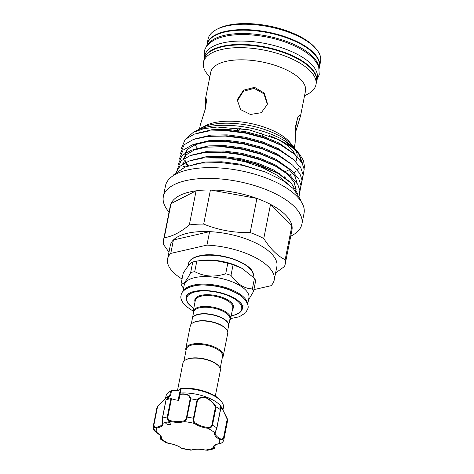 <?xml version="1.0" encoding="UTF-8"?>
<svg xmlns="http://www.w3.org/2000/svg" width="474" height="474" viewBox="0 0 474 474"><rect width="100%" height="100%" fill="white"/><g stroke="black" fill="none" stroke-linecap="round" stroke-linejoin="round"><path stroke-width="0.71" d="M206.628 46.411L206.919 44.941A57.348 23.872 11.2 0 1 244.945 30.164A57.348 23.872 11.2 0 1 304.859 46.511A57.348 23.872 11.2 0 1 319.423 67.219L319.132 68.689M207.138 45.723A57.348 23.872 11.2 0 1 247.339 33.618A57.348 23.872 11.2 0 1 304.19 49.877A57.348 23.872 11.2 0 1 318.919 67.859M160.579 435.938L160.39 436.892C160.253 438.604 160.408 439.048 160.858 438.225A0.604 0.545 20.6 0 0 161.344 438.9L160.656 439.238L166.196 442.734L168.3 443.309L166.196 442.734M166.024 399.991L162.523 418.068C162.339 420.397 162.511 422.133 163.032 423.264A15.393 6.405 11.2 0 1 156.888 427.898C154.696 428.022 153.6 426.991 153.6 424.793A35.917 14.949 11.2 0 0 153.392 425.575L157.018 407.273A35.917 14.949 11.2 0 1 157.22 406.514L167.595 396.803A29.275 12.188 11.2 0 1 169.775 395.452L170.599 391.163L172.015 390.434A0.604 0.474 -114.6 0 1 172.032 390.422L172.032 390.422A0.604 0.474 -114.6 0 1 172.394 390.434M165.847 423.335A2.714 1.132 -168.8 0 0 168.714 424.55A2.714 1.132 -168.8 0 0 171.025 423.88A2.714 1.132 -168.8 0 0 170.871 423.371A2.714 1.132 -168.8 0 0 166.558 422.21A2.714 1.132 -168.8 0 0 165.693 422.826A2.714 1.132 -168.8 0 0 165.847 423.335M170.599 391.163A29.275 12.188 -168.8 0 0 170.255 391.334A29.275 12.188 -168.8 0 0 165.983 396.181L165.521 398.51M222.976 409.814L223.42 407.551A29.275 12.188 -168.8 0 0 221.802 402.059A29.275 12.188 -168.8 0 0 221.317 401.448A29.275 12.188 -168.8 0 0 181.175 388.733L180.274 393.041A29.275 12.188 11.2 0 1 220.949 406.366A29.275 12.188 11.2 0 1 221.696 407.516L227.467 419.111M157.238 406.479L165.823 398.243L169.775 395.452M180.274 393.041L179.978 394.084C186.608 393.301 190.187 394.878 190.72 398.824A35.917 14.949 11.2 0 1 196.988 399.967C198.653 397.556 201.723 396.785 206.202 397.656C210.699 400.05 214.017 403.143 216.144 406.935A35.917 14.949 11.2 0 1 220.374 409.619C219.634 406.704 220.007 405.94 221.488 407.332L227.561 419.3M223.621 437.342L223.941 437.609L227.567 419.306L227.206 419.212L227.567 419.33A35.917 14.949 11.2 0 1 227.484 421.226L223.858 439.528A35.917 14.949 11.2 0 0 223.941 437.609C223.1 439.653 221.636 440.222 219.551 439.315A0.604 0.332 -61.5 0 0 220.054 438.651C221.708 439.487 222.899 439.054 223.621 437.342L227.206 419.212L222.845 409.868L220.22 407.373L220.505 409.82M177.531 390.315L182.934 363.025A19.09 7.945 11.2 0 1 185.719 359.867L186.329 359.547A18.486 7.697 11.2 0 1 189.499 358.427A18.486 7.697 11.2 0 1 218.573 365.934L219.012 366.461A19.09 7.945 11.2 0 1 220.386 370.443L215.297 396.134M185.719 359.867A19.09 7.945 11.2 0 1 188.99 358.711A19.09 7.945 11.2 0 1 219.012 366.461M227.532 331.231L228.587 325.911A18.486 7.697 -168.8 0 0 218.478 316.602A18.486 7.697 -168.8 0 0 198.185 314.546A18.486 7.697 -168.8 0 0 192.32 318.729L191.265 324.05M222.288 357.734A19.09 7.945 -168.8 0 0 223.26 355.909L227.739 333.293A19.09 7.945 -168.8 0 0 226.371 329.311L225.926 328.784A18.486 7.697 -168.8 0 0 196.852 321.277A18.486 7.697 -168.8 0 0 193.682 322.397L193.072 322.723A19.09 7.945 -168.8 0 0 190.287 325.875L185.808 348.491A19.09 7.945 -168.8 0 0 186.015 350.553M226.371 329.311A19.09 7.945 -168.8 0 0 196.349 321.562A19.09 7.945 -168.8 0 0 193.072 322.723M223.26 355.909A19.09 7.945 -168.8 0 0 212.82 346.298A19.09 7.945 -168.8 0 0 191.869 344.177A19.09 7.945 -168.8 0 0 185.808 348.491M220.179 368.381L222.567 356.329A18.486 7.697 -168.8 0 0 212.453 347.021A18.486 7.697 -168.8 0 0 192.166 344.965A18.486 7.697 -168.8 0 0 186.294 349.148L183.906 361.2M192.349 318.593A18.486 7.697 11.2 0 1 192.373 318.457A18.486 7.697 11.2 0 1 198.239 314.28A18.486 7.697 11.2 0 1 218.532 316.336A18.486 7.697 11.2 0 1 228.64 325.638A18.486 7.697 11.2 0 1 228.61 325.774M182.934 291.528L184.208 285.087A32.973 13.728 11.2 0 1 194.678 277.64A32.973 13.728 11.2 0 1 230.868 281.307A32.973 13.728 11.2 0 1 248.903 297.897L247.629 304.338M183.568 288.322L182.241 286.557A37.197 15.488 11.2 0 1 181.05 284.033C183.385 284.524 186.584 280.721 190.643 272.609A37.197 15.488 11.2 0 1 192.622 272.094A37.197 15.488 11.2 0 1 194.737 271.667C204.181 276.662 214.503 277.361 225.707 273.776A37.197 15.488 11.2 0 1 230.992 275.358C237.261 284.157 244.388 288.672 252.364 288.897A37.197 15.488 11.2 0 1 253.554 291.421L248.5 299.923M193.374 313.403A19.09 7.945 11.2 0 1 193.167 311.341A19.09 7.945 11.2 0 1 199.222 307.028A19.09 7.945 11.2 0 1 220.179 309.149A19.09 7.945 11.2 0 1 230.619 318.759A19.09 7.945 11.2 0 1 229.641 320.584M192.373 318.457L193.653 311.999A18.486 7.697 11.2 0 1 199.518 307.816A18.486 7.697 11.2 0 1 219.806 309.872A18.486 7.697 11.2 0 1 229.92 319.18L228.64 325.638M253.554 291.421L255.658 280.809A37.197 15.488 -168.8 0 0 254.467 278.285L242.048 268.385L233.095 264.747A37.197 15.488 -168.8 0 0 227.804 263.171L214.515 260.374L200.455 260.564L196.84 261.056A37.197 15.488 -168.8 0 0 194.719 261.482A37.197 15.488 -168.8 0 0 192.74 261.998C190.056 263.295 186.857 267.099 183.148 273.421L181.05 284.033M204.039 59.481A57.348 23.872 11.2 0 1 204.093 59.209L204.756 55.843A57.348 23.872 11.2 0 1 242.783 41.066A57.348 23.872 11.2 0 1 302.702 57.413A57.348 23.872 11.2 0 1 317.266 78.121L316.596 81.487A57.348 23.872 11.2 0 1 316.543 81.753M204.093 59.209A57.348 23.872 11.2 0 1 242.119 44.432A57.348 23.872 11.2 0 1 302.033 60.779A57.348 23.872 11.2 0 1 316.596 81.487M319.47 66.953A57.348 23.872 -168.8 0 0 319.529 66.68L320.596 61.3A57.348 23.872 -168.8 0 0 320.726 60.435A57.348 23.872 -168.8 0 0 316.478 49.343A57.348 23.872 -168.8 0 0 268.977 26.74A57.348 23.872 -168.8 0 0 216.452 29.536A57.348 23.872 -168.8 0 0 208.086 39.022L207.025 44.402A57.348 23.872 -168.8 0 0 206.972 44.675M237.332 100.838L243.346 91.31L254.147 88.36L263.899 93.805L267.312 104.073M237.545 99.208L243.583 90.149L254.562 87.352L264.291 93.082L267.383 103.528L267.218 104.618L261.281 112.699L250.426 114.465L240.596 109.613L237.379 100.287L237.545 99.208M262.946 143.409L263.206 142.111M262.91 137.253L262.531 136.133M241.082 128.395L236.674 131.233M263.307 137.389L261.559 132.975M239.447 128.158L236.662 130.273M205.414 108.623L205.597 98.213L205.947 97.531L206.534 100.737L205.414 108.635L200.306 124.946L199.513 128.952M294.253 147.71L295.142 143.071L295.628 125.948L297.719 117.623L300.107 114.69L300.469 116.148L295.231 133.295M288.269 184.232L277.521 175.469L262.774 167.808L245.479 161.853L227.23 158.115L253.88 163.4L277.32 172.986L291.303 183.207L297.672 193.848M290.734 236.188L291.605 235.732A70.626 29.4 -168.8 0 0 301.908 224.048L304.041 213.282A70.626 29.4 -168.8 0 0 304.201 212.216A70.626 29.4 -168.8 0 0 239.198 170.474A70.626 29.4 -168.8 0 0 165.479 185.844L163.346 196.615A70.626 29.4 -168.8 0 0 163.186 197.682A70.626 29.4 -168.8 0 0 168.418 211.339L169.052 212.097M301.908 224.048A70.626 29.4 -168.8 0 0 302.068 222.981A70.626 29.4 -168.8 0 0 237.065 181.246A70.626 29.4 -168.8 0 0 163.346 196.615M285.164 259.734A62.023 25.821 11.2 0 1 285.336 263.242A62.023 25.821 11.2 0 1 285.194 264.178L291.948 230.05A62.023 25.821 -168.8 0 0 292.091 229.114A62.023 25.821 -168.8 0 0 291.925 225.606L270.524 204.383L263.769 238.511C270.31 248.814 277.444 255.889 285.164 259.734L291.925 225.606A62.023 25.821 -168.8 0 0 270.524 204.383A62.023 25.821 -168.8 0 0 256.914 198.428L210.444 189.961L203.69 224.089C218.538 230.097 234.032 232.924 250.159 232.556L256.914 198.428A62.023 25.821 -168.8 0 0 210.444 189.961A62.023 25.821 -168.8 0 0 196.1 190.821L171.025 203.583A62.023 25.821 -168.8 0 0 170.267 205.959L163.506 240.087A62.023 25.821 11.2 0 1 164.271 237.711L171.025 203.583A62.023 25.821 -168.8 0 1 196.1 190.821L189.339 224.949C180.398 232.367 172.044 236.621 164.271 237.711M168.963 252.168L163.536 244.525A62.023 25.821 11.2 0 1 163.364 241.023A62.023 25.821 11.2 0 1 163.506 240.087M275.607 272.965L284.43 266.554A62.023 25.821 11.2 0 0 285.194 264.178M182.04 279.02A54.326 22.616 11.2 0 1 167.606 259.005A54.326 22.616 11.2 0 1 170.764 253.412L206.948 245.105L209.615 231.644L173.431 239.957A54.326 22.616 11.2 0 1 209.615 231.644A54.326 22.616 11.2 0 1 276.982 265.825A54.326 22.616 11.2 0 1 276.857 266.649L274.191 280.104A54.326 22.616 11.2 0 1 271.039 285.698L253.91 289.626M319.529 66.68A57.348 23.872 -168.8 0 0 319.66 65.815A57.348 23.872 -168.8 0 0 266.88 31.924A57.348 23.872 -168.8 0 0 207.025 44.402M304.527 95.813L307.59 94.202A57.348 23.872 -168.8 0 0 315.957 84.716L316.49 82.026A57.348 23.872 -168.8 0 0 316.62 81.161A57.348 23.872 -168.8 0 0 263.84 47.27A57.348 23.872 -168.8 0 0 203.986 59.748L203.453 62.444A57.348 23.872 -168.8 0 0 203.316 63.309A57.348 23.872 -168.8 0 0 207.571 74.4L209.786 77.055M315.957 84.716A57.348 23.872 -168.8 0 0 316.087 83.851A57.348 23.872 -168.8 0 0 263.307 49.96A57.348 23.872 -168.8 0 0 203.453 62.444M300.338 116.971L305.475 91.038A48.289 20.104 -168.8 0 0 305.588 90.309A48.289 20.104 -168.8 0 0 261.138 61.768A48.289 20.104 -168.8 0 0 210.734 72.273L205.597 98.213M234.926 146.62L235.537 147.663M272.218 164.324A48.289 20.104 -168.8 0 0 273.836 164.105M293.216 152.871A48.289 20.104 -168.8 0 0 293.323 152.415A48.289 20.104 -168.8 0 0 293.43 151.716M194.962 144.736A52.815 21.988 -168.8 0 0 197.64 148.415M278.315 173.543A52.815 21.988 -168.8 0 0 279.453 173.294M285.004 171.641A52.815 21.988 -168.8 0 0 289.418 169.573M283.778 176.968L284.418 176.79M304.083 168.703L304.468 166.605L303.508 160.621L299.675 154.376L291.279 146.798L279.435 139.866L248.957 129.787L217.092 127.026L203.672 128.721L193.315 132.335L186.199 138.515M300.552 160.573A57.105 23.771 -168.8 0 0 299.301 154.962M297.358 151.609L296.268 150.294A57.105 23.771 -168.8 0 0 248.969 127.79A57.105 23.771 -168.8 0 0 196.669 130.569L193.315 132.335M296.985 151.153L291.433 145.832L285.952 142.105L297.796 152.118L299.675 154.376M298.703 153.262L302.981 164.632M296.286 160.567A52.815 21.988 -168.8 0 0 296.037 157.09M295.195 154.714A52.815 21.988 -168.8 0 0 269.481 135.635M200.852 131.802A52.815 21.988 -168.8 0 0 199.347 132.607M297.091 156.509A52.815 21.988 -168.8 0 0 295.918 150.513M295.071 148.943A52.815 21.988 -168.8 0 0 293.169 146.318A52.815 21.988 -168.8 0 0 249.425 125.503A52.815 21.988 -168.8 0 0 201.047 128.075A52.815 21.988 -168.8 0 0 198.292 129.781M293.169 146.318L289.857 142.342A48.289 20.104 -168.8 0 0 249.857 123.311A48.289 20.104 -168.8 0 0 205.627 125.663L201.047 128.075M216.452 29.536L217.981 28.73A55.837 23.244 11.2 0 1 269.125 26.011A55.837 23.244 11.2 0 1 315.37 48.016L316.478 49.343M227.23 158.115L203.571 157.907L189.049 161.024L179.877 166.303L176.275 172.192M299.124 196.289L299.852 190.524L297.773 184.433L290.497 175.866L276.893 166.801L260.161 159.702L241.302 154.69L222.17 152.225L204.638 152.521L190.115 155.638L180.944 160.917L177.08 169.994M299.929 191.52L300.954 185.476L298.839 179.048L291.563 170.486L277.96 161.415L261.227 154.317L242.368 149.304L223.236 146.839L205.704 147.136L191.176 150.258L182.01 155.531L178.147 164.608M300.996 186.134L302.021 180.096L299.906 173.668L292.63 165.1L279.026 156.035L262.294 148.937L243.435 143.924L224.303 141.453L206.771 141.756L192.243 144.872L183.077 150.151L179.213 159.223M302.062 180.754L303.087 174.71L300.972 168.282L293.696 159.714L280.093 150.649L263.36 143.551L244.501 138.538L225.369 136.074L207.837 136.37L193.309 139.486L184.143 144.766L180.28 153.843M303.129 175.368L304.154 169.325L302.039 162.896L294.763 154.328L281.159 145.263L264.427 138.165L245.568 133.153L226.436 130.688L208.904 130.984L194.376 134.106L185.21 139.38L181.346 148.457M167.606 259.005L170.273 245.544A54.326 22.616 11.2 0 1 173.431 239.957L170.764 253.412M250.159 232.556A62.023 25.821 11.2 0 1 263.769 238.511M189.339 224.949A62.023 25.821 11.2 0 1 203.69 224.089M262.75 143.344L263.117 142.082M206.948 245.105A54.326 22.616 11.2 0 1 274.191 280.104M200.455 260.564L202.244 260.362A32.973 13.728 11.2 0 1 241.657 268.166L242.048 268.379M192.74 261.998L190.643 272.609M227.804 263.171L225.707 273.776M194.737 271.667L196.84 261.056M254.467 278.285L252.364 288.897M230.992 275.358L233.095 264.747M169.834 395.435L170.545 395.642L168.643 397.2L167.612 397.212C166.901 396.868 161.35 402.847 157.558 406.52L153.967 424.651C153.979 426.499 154.874 427.311 156.645 427.098A14.789 6.156 -168.8 0 0 162.523 423.531A14.789 6.156 -168.8 0 0 162.564 422.921M162.541 422.648L162.369 418.192L165.995 399.884M179.978 394.084L178.864 400.4A14.789 6.156 11.2 0 1 171.475 398.735L167.849 417.043C167.79 418.998 168.791 420.231 170.847 420.74A14.789 6.156 -168.8 0 0 183.924 420.835C185.21 420.349 186.075 419.129 186.525 417.179L190.115 399.049C189.707 395.15 186.353 393.586 180.061 394.356L179.255 394.759L179.818 394.368M180.173 393.059L179.658 393.539L180.529 388.881L181.222 388.319A0.604 0.308 -94.6 0 1 181.305 388.289C195.075 386.968 214.746 393.059 220.564 400.542A28.244 11.761 -168.8 0 0 181.222 388.319L181.175 388.733M216.891 428.063L220.374 409.619M216.144 406.935L212.471 425.214C211.694 427.406 210.095 428.419 207.671 428.259L207.742 427.465C209.822 427.702 211.203 426.908 211.884 425.065L215.474 406.935C213.537 403.261 210.444 400.263 206.184 397.935C201.942 397.176 199.044 397.994 197.492 400.394L196.988 399.967M190.72 398.824L187.029 417.12C186.525 419.431 185.601 420.93 184.262 421.611A15.393 6.405 11.2 0 1 170.652 421.516C168.294 420.805 167.162 419.289 167.257 416.978L170.883 398.675L171.475 398.735M153.392 425.575L153.274 428.425L156.42 432.252A15.393 6.405 11.2 0 1 160.609 435.588A15.393 6.405 11.2 0 1 161.344 438.9A32.297 13.444 -168.8 0 0 168.3 443.309A15.393 6.405 11.2 0 1 181.4 448.078A32.297 13.444 -168.8 0 0 191.709 449.956A0.604 0.438 72.2 0 0 192.006 449.992L190.714 450.176L191.709 449.956A15.393 6.405 11.2 0 1 205.319 450.051L207.63 450.253L213.691 448.872L212.945 448.303A15.393 6.405 11.2 0 1 219.083 443.67A32.297 13.444 -168.8 0 0 219.551 439.315A15.393 6.405 11.2 0 1 214.633 432.667A32.297 13.444 -168.8 0 0 207.671 428.259A15.393 6.405 11.2 0 1 194.571 423.495C193.428 422.352 193.048 420.616 193.433 418.287L197.054 399.985M166.149 399.76A35.917 14.949 11.2 0 1 170.883 398.675M153.967 424.651L153.6 424.793L157.22 406.514M168.323 443.368C173.656 444.168 177.928 445.72 181.145 448.019L181.145 448.019A0.604 0.415 126.7 0 0 181.4 448.078L182.36 448.653L190.714 450.176M207.63 450.253L205.289 450.045M192.006 449.992C195.561 448.931 199.992 448.973 205.289 450.099L205.319 450.051A32.297 13.444 -168.8 0 0 212.945 448.303A0.604 0.545 -7.7 0 0 213.644 447.841A14.789 6.156 -168.8 0 1 213.667 446.958C213.857 445.501 215.729 444.428 219.284 443.729L219.284 443.729A0.604 0.361 81.3 0 1 219.083 443.67C221.281 443.522 222.804 442.402 223.651 440.31M219.444 443.623A0.604 0.361 81.3 0 1 219.284 443.729C221.263 443.48 222.685 442.467 223.544 440.696L223.858 439.528M216.861 428.218L215.326 432.264A0.604 0.545 20.6 0 1 215.303 432.341L216.861 428.218M215.279 432.395A14.789 6.156 -168.8 0 0 215.208 432.673L215.303 432.341A0.604 0.545 20.6 0 1 214.633 432.667C215.374 431.761 216.097 430.191 216.79 427.951L220.416 409.649M213.644 447.841C213.898 448.795 214.301 448.451 214.852 446.81L215.202 445.062M197.492 400.394L193.902 418.518C193.599 420.497 194.02 421.949 195.158 422.879A14.789 6.156 -168.8 0 0 207.742 427.465M172.809 390.416L171.387 391.406L170.545 395.642M180.511 389.255L180.529 388.881A9.053 3.768 11.2 0 1 172.643 390.695L172.015 390.434A28.244 11.761 -168.8 0 0 171.298 390.789L172.773 390.357C178.171 390.375 180.772 389.841 180.57 388.763L180.57 388.763A0.604 0.545 25.6 0 0 180.529 388.881M167.695 397.147A0.604 0.527 64.4 0 1 167.879 396.862L168.643 397.2L168.246 399.197M170.681 391.133L171.387 391.406M178.141 400.311L179.255 394.67L178.159 400.311M179.255 394.67L180.499 389.302L181.027 388.757M180.701 388.597A0.604 0.545 25.6 0 0 180.57 388.763L181.305 388.289M156.136 432.11A0.604 0.332 -61.5 0 0 156.42 432.252A32.297 13.444 -168.8 0 1 156.888 427.898A0.604 0.361 -98.7 0 1 156.645 427.098M170.847 420.74L170.652 421.516A32.297 13.444 -168.8 0 0 166.558 422.21A32.297 13.444 -168.8 0 0 163.032 423.264A0.604 0.545 172.3 0 1 162.541 422.808L162.523 423.531M157.226 406.496L157.558 406.52L157.226 406.496M167.855 396.868A0.604 0.598 106.5 0 0 167.612 397.212L167.168 399.464M183.924 420.835A0.604 0.438 72.2 0 0 184.262 421.611A32.297 13.444 -168.8 0 1 194.571 423.495A0.604 0.415 -53.3 0 0 195.158 422.879M190.115 399.049L190.655 398.818M215.474 406.935L216.091 406.917M160.858 438.225A14.789 6.156 -168.8 0 0 160.976 437.822L160.23 435.41L156.236 432.247C154.145 430.777 153.155 429.503 153.274 428.425M198.914 256.238A32.973 13.728 -168.8 0 0 188.451 263.686C189.345 259.965 192.924 257.37 199.181 255.901C219.089 250.55 256.955 264.468 253.14 276.496A32.973 13.728 -168.8 0 0 235.104 259.9A32.973 13.728 -168.8 0 0 198.914 256.238M243.672 298.306A32.368 13.473 -168.8 0 0 193.481 285.964A32.368 13.473 -168.8 0 0 188.889 287.457M183.183 291.237A32.973 13.728 11.2 0 1 193.185 285.176A32.973 13.728 11.2 0 1 227.81 288.281A32.973 13.728 11.2 0 1 247.511 303.976M231.217 315.72A28.067 11.684 -168.8 0 0 232.781 315.406A28.067 11.684 -168.8 0 0 234.565 298.922A28.067 11.684 -168.8 0 0 195.531 291.812A28.067 11.684 -168.8 0 0 193.765 308.301M193.748 308.396L187.633 303.016L186.14 297.5A28.671 11.933 11.2 0 1 191.312 292.28M230.619 318.759L232.775 307.857A19.09 7.945 -168.8 0 0 222.336 298.247A19.09 7.945 -168.8 0 0 201.385 296.126A19.09 7.945 -168.8 0 0 195.324 300.439L193.167 311.341M195.039 301.879A19.695 8.2 11.2 0 1 201.089 295.332A19.695 8.2 11.2 0 1 224.794 298.371A19.695 8.2 11.2 0 1 232.491 309.291M276.241 172.394L258.04 164.33L240.484 159.643L222.673 157.327L202.736 157.996M296.114 189.624L294.111 182.028L287.315 174.005L274.677 165.574L259.106 158.944L241.55 154.257L223.74 151.947L203.802 152.61M297.192 183.45L295.178 176.642L288.382 168.626L275.744 160.188L260.167 153.564L242.617 148.877L224.806 146.561L204.869 147.23M183.758 158.725L186.501 154.637L194.37 149.932L206.279 147.076L194.423 149.908L186.436 154.601L183.432 158.938M182.857 163.228L182.946 163.945M183.562 166.261L184.06 167.446M280.815 157.001L276.81 154.802L261.233 148.178L243.683 143.492L225.873 141.175L205.935 141.845M184.824 153.339L187.568 149.257L195.436 144.552L207.345 141.696L195.489 144.523L187.503 149.215L184.013 158.559M184.593 160.775L185.387 162.582M186.146 163.909L187.674 166.048M281.882 151.615L277.877 149.423L262.3 142.793L244.75 138.106L226.939 135.795L207.002 136.459M282.948 146.229L278.943 144.037L263.366 137.407L245.81 132.72L228 130.409L208.068 131.079M284.643 177.572L285.194 177.412M266.187 172.275L239.601 164.093L221.791 161.782L205.473 162.037L193.339 164.448M289.727 181.684L273.794 170.024L258.223 163.394L240.668 158.707L222.857 156.396L206.54 156.651L190.773 160.437M289.94 175.386L274.861 164.638L259.29 158.014L241.734 153.327L223.924 151.01L207.606 151.271L191.84 155.051M291.006 170L275.927 159.258L260.356 152.628L242.801 147.941L224.99 145.631L208.673 145.885L192.906 149.671M183.1 162.789L183.272 163.743M183.912 165.752L184.599 167.215M292.067 164.614L276.994 153.872L261.423 147.242L243.867 142.555L226.057 140.245L209.739 140.5L193.973 144.286M293.133 159.234L278.06 148.486L262.483 141.862L244.934 137.176L227.123 134.859L210.806 135.12L195.039 138.9M294.2 153.849L279.127 143.101L263.55 136.476L246 131.79L228.19 129.473L211.866 129.734L196.1 133.52M194.63 158.997L194.992 159.3M199.88 162.831L200.431 163.18M239.595 301.843A28.671 11.933 11.2 0 1 242.392 308.639L243.085 305.137M211.884 425.065L212.471 425.214A35.917 14.949 11.2 0 1 216.79 427.951L220.511 409.957M186.525 417.179L187.029 417.12A35.917 14.949 11.2 0 1 193.433 418.287L193.902 418.518M162.541 422.808L162.523 418.068A35.917 14.949 11.2 0 1 167.257 416.978L167.849 417.043M215.208 432.673A14.789 6.156 -168.8 0 0 220.054 438.651M204.383 57.745L204.258 51.832C204.892 47.625 208.477 42.305 217.477 38.584C225.677 35.402 235.916 34.098 248.192 34.679C269.57 36.06 288.044 41.416 303.609 50.754C309.344 54.368 316.004 59.659 318.759 67.32L319.251 74.602L316.887 80.023M193.196 311.175L185.849 306.151C181.738 301.902 180.15 298.3 181.086 295.355C181.358 289.288 193.528 283.908 206.723 285.176C219.053 285.97 229.718 289.063 238.718 294.461C243.405 296.724 249.668 304.527 247.878 308.58L245.704 312.781L239.364 316.745L230.648 318.593M186.353 296.398C186.448 295.474 187.307 294.478 188.942 293.406C192 291.557 196.811 290.58 203.37 290.473C215.842 290.746 226.667 293.59 235.845 298.999C240.905 302.531 243.162 305.375 242.611 307.537M171.298 390.789L170.255 391.334M231.199 315.814L233.024 315.453C238.481 314.173 241.604 311.904 242.392 308.639M187.935 266.293L188.451 263.686M293.453 151.751L293.323 152.415M172.892 175.884L173.887 174.592L185.275 166.937L200.958 163.115L220.019 162.481L242.19 165.272L264.954 171.795L283.298 180.784L293.329 188.634L300.516 199.554L300.984 201.249M277.32 172.986L276.235 172.394M295.894 189.221L293.998 181.933L287.28 173.988L276.265 166.427L278.688 167.766M296.979 183.112L295.065 176.547L288.346 168.602L277.331 161.047L279.749 162.381M295.533 188.593L296.037 187.609M184.653 167.192L184.013 165.77M183.397 163.666L183.248 162.552M188.445 165.793L186.72 163.506M185.98 162.292L185.044 160.301M184.463 158.28L184.309 157.167M289.49 175.007L292.92 173.348M293.957 172.732L296.185 171.155M297.435 170.042L298.952 168.329M299.995 166.688L300.155 166.386M301.239 161.581L299.331 155.01L296.76 151.289M253.069 276.869L253.14 276.496M297.577 117.937L295.355 129.177M220.564 400.542L221.317 401.448M213.691 448.872C214.124 448.813 214.521 448.161 214.882 446.917L215.255 445.027M181.145 448.019L182.36 448.653M160.556 435.896L160.656 439.238"/></g></svg>
